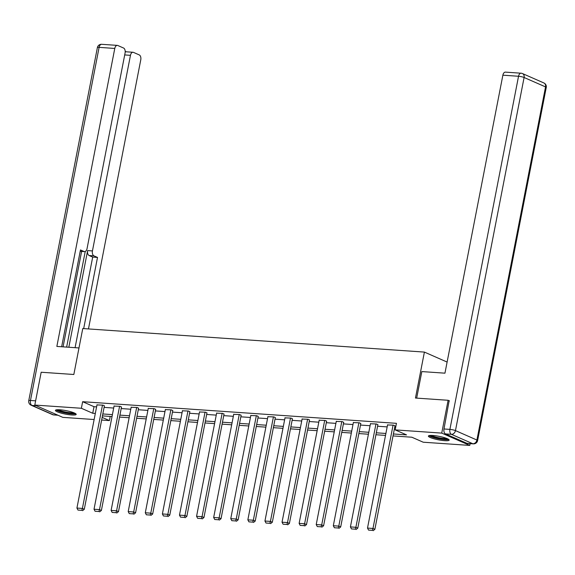 <?xml version="1.0" encoding="UTF-8"?>
<svg xmlns="http://www.w3.org/2000/svg" width="575" height="575" viewBox="0 0 575 575"><rect width="100%" height="100%" fill="white"/><g stroke="black" fill="none" stroke-linecap="round" stroke-linejoin="round"><path stroke-width="0.86" d="M59.893 409.788A10.58 1.768 11 0 1 70.775 411.743A10.58 1.768 11 0 1 76.188 414.402A10.58 1.768 11 0 1 71.71 414.978A10.58 1.768 11 0 1 60.828 413.03A10.58 1.768 11 0 1 55.416 410.363A10.58 1.768 11 0 1 59.893 409.788M432.867 435.491A10.58 1.768 11 0 1 443.749 437.446A10.58 1.768 11 0 1 449.161 440.105A10.58 1.768 11 0 1 444.683 440.687A10.58 1.768 11 0 1 433.802 438.732A10.58 1.768 11 0 1 428.389 436.073A10.58 1.768 11 0 1 432.867 435.491M470.12 443.641L469.775 445.417L423.207 442.211L411.844 437.216L393.027 435.922M110.206 416.429L109.401 420.584L101.638 420.045M94.135 419.527L62.833 417.371L34.802 405.059L81.37 408.264L92.733 413.26L95.321 413.439M34.802 405.059L41.177 372.241L73.83 374.49L82.764 328.541L424.4 352.087L447.106 362.063M393.401 433.981L406.539 434.887L395.176 429.892L396.448 423.329L82.642 401.702L94.005 406.698L96.593 406.87M104.104 407.387L113.685 408.049M121.196 408.566L130.777 409.228M138.287 409.745L147.876 410.406M155.379 410.924L164.968 411.585M172.471 412.103L182.059 412.764M189.563 413.281L199.151 413.942M206.655 414.46L216.243 415.121M223.754 415.639L233.335 416.3M240.846 416.817L250.427 417.479M257.938 417.989L267.519 418.65M275.03 419.168L284.618 419.829M292.122 420.347L301.71 421.008M309.213 421.525L318.802 422.187M326.305 422.704L335.893 423.365M343.397 423.883L352.985 424.544M360.496 425.062L370.077 425.723M377.588 426.24L387.169 426.902M394.68 427.419L395.643 427.484M394.96 425.96L393.616 425.169L387.55 424.939M377.868 424.781L376.524 423.991L370.458 423.761M360.777 423.61L359.433 422.812L353.366 422.582M343.685 422.431L342.333 421.633L336.274 421.403M326.593 421.252L325.242 420.454L319.183 420.224M309.494 420.073L308.15 419.276L302.091 419.053M292.402 418.895L291.058 418.097L284.999 417.874M275.31 417.716L273.966 416.925L267.9 416.695M258.218 416.537L256.874 415.747L250.808 415.517M241.126 415.358L239.782 414.568L233.716 414.338M224.034 414.18L222.69 413.389L216.624 413.159M206.943 413.001L205.591 412.21L199.532 411.98M189.851 411.829L188.499 411.032L182.44 410.802M172.759 410.651L171.407 409.853L165.348 409.623M155.66 409.472L154.316 408.674L148.257 408.444M138.568 408.293L137.224 407.495L131.157 407.272M121.476 407.114L120.132 406.317L114.066 406.094M104.384 405.936L103.04 405.145L96.974 404.915M424.4 352.087L415.466 398.037L448.119 400.286L449.449 400.868M448.119 400.286L441.737 433.104L469.775 445.417M82.642 401.702L81.37 408.264M395.176 429.892L441.737 433.104M102.824 413.957L112.413 414.611M119.916 415.128L129.504 415.79M137.008 416.307L146.596 416.968M154.107 417.486L163.688 418.147M171.199 418.665L180.78 419.326M188.291 419.843L197.872 420.505M205.383 421.022L214.971 421.683M222.475 422.201L232.063 422.862M239.567 423.38L249.155 424.041M256.658 424.558L266.247 425.22M273.75 425.737L283.338 426.391M290.849 426.909L300.43 427.57M307.941 428.088L317.522 428.749M325.033 429.266L334.614 429.927M342.125 430.445L351.713 431.106M359.217 431.624L368.805 432.285M376.309 432.802L385.897 433.464M102.156 417.4L109.401 420.584M385.516 435.404L375.935 434.743M368.424 434.226L358.843 433.564M351.332 433.047L341.744 432.386M334.24 431.868L324.652 431.207M317.148 430.689L307.56 430.028M300.057 429.511L290.468 428.849M282.965 428.332L273.377 427.671M265.866 427.153L256.285 426.492M248.774 425.974L239.193 425.32M231.682 424.803L222.101 424.142M214.59 423.624L205.002 422.963M197.498 422.445L187.91 421.784M180.406 421.267L170.818 420.605M163.314 420.088L153.726 419.427M146.222 418.909L136.634 418.248M129.131 417.73L119.542 417.069M112.032 416.552L102.451 415.89M94.005 406.698L92.733 413.26M393.07 425.133L372.981 528.468L374.871 529.302L394.996 425.773M387.586 424.753L367.504 528.087L372.981 528.468L372.392 530.366L368.561 530.1L372.392 530.366M374.871 529.302L373.153 530.696M368.561 530.1L367.504 528.087M447.882 438.941A9.157 1.531 11 0 1 447.106 439.243A9.157 1.531 11 0 1 437.345 438.265A9.157 1.531 11 0 1 430.014 435.469M431.322 435.426A8.474 1.416 -169 0 0 438.783 437.762A8.474 1.416 -169 0 0 446.631 438.423A8.474 1.416 -169 0 0 446.674 438.416M429.015 435.627A10.515 1.754 -169 0 0 438.071 438.653A10.515 1.754 -169 0 0 448.306 439.566A10.515 1.754 -169 0 0 448.744 439.465M74.908 413.238A9.157 1.531 11 0 1 74.132 413.533A9.157 1.531 11 0 1 64.371 412.555A9.157 1.531 11 0 1 57.04 409.759M58.355 409.723A8.474 1.416 -169 0 0 65.809 412.059A8.474 1.416 -169 0 0 73.657 412.713A8.474 1.416 -169 0 0 73.701 412.706M56.041 409.925A10.515 1.754 -169 0 0 65.097 412.943A10.515 1.754 -169 0 0 75.339 413.863A10.515 1.754 -169 0 0 75.771 413.756M416.674 398.116L421.827 371.579L444.949 373.175L502.873 75.188A4.068 2.386 -86.1 0 1 505.425 72.127L521.094 73.205A4.068 2.386 93.9 0 0 518.542 76.267L502.873 75.188M445.488 433.917L466.936 443.339L472.851 443.742L451.411 434.326L445.488 433.917A4.068 2.386 -86.1 0 1 443.986 428.979L449.14 400.732M473.34 443.864A4.068 4.068 0 0 0 477.609 440.579A4.068 0.683 -169 0 0 476.905 440.033L545.546 86.911L524.098 77.496L455.465 430.61L476.905 440.033A4.068 3.227 -66.3 0 1 472.851 443.742A4.068 2.386 93.9 0 0 473.34 443.864L467.418 443.462A4.068 2.386 -86.1 0 1 466.936 443.339M78.991 347.954L56.853 346.423L114.777 48.444L99.108 47.358L30.468 400.48L35.621 400.832M68.835 347.25L87.623 250.592L92.446 250.923L130.46 55.329L124.703 54.934M92.446 250.923A4.068 2.386 93.9 0 0 93.948 255.861L89.132 255.53A4.068 2.386 -86.1 0 1 87.623 250.592M83.677 328.605L97.513 257.428L93.948 255.861M88.464 328.936L140.767 59.858A4.068 2.386 93.9 0 0 139.258 54.92L133.501 52.39A4.068 2.386 93.9 0 0 133.019 52.267A4.068 2.386 93.9 0 0 130.46 55.329M80.212 251.239L84.022 251.505A4.068 2.386 93.9 0 0 84.511 251.62A4.068 2.386 93.9 0 0 87.062 248.565L125.084 52.965A4.068 2.386 93.9 0 0 123.575 48.034L117.817 45.504A4.068 2.386 93.9 0 0 117.329 45.382A4.068 2.386 93.9 0 0 114.777 48.444M126.248 51.807L125.199 51.34M84.022 251.505L80.464 249.938L61.647 346.754M66.642 347.099L85.229 251.491M81.621 251.426L63.07 346.854M125.199 51.958A4.068 2.386 -86.1 0 1 126.004 51.786L133.019 52.267M75.081 347.681L92.69 257.097L89.132 255.53M92.69 257.097L97.513 257.428M375.971 423.955L355.889 527.289L357.779 528.123L377.904 424.594M370.494 423.574L350.412 526.908L355.889 527.289L355.3 529.187L351.469 528.921L355.3 529.187M357.779 528.123L356.062 529.525M351.469 528.921L350.412 526.908M358.879 422.776L338.797 526.111L340.688 526.944L360.812 423.423M353.402 422.395L333.313 525.737L338.797 526.111L338.208 528.008L334.377 527.749L338.208 528.008M340.688 526.944L338.97 528.346M334.377 527.749L333.313 525.737M341.787 421.597L321.705 524.932L323.596 525.766L343.721 422.244M336.31 421.216L316.221 524.558L321.705 524.932L321.116 526.829L317.285 526.571L321.116 526.829M323.596 525.766L321.878 527.167M317.285 526.571L316.221 524.558M324.695 420.418L304.606 523.753L306.504 524.587L326.629 421.065M319.218 420.037L299.129 523.379L304.606 523.753L304.024 525.658L300.186 525.392L304.024 525.658M306.504 524.587L304.779 525.988M300.186 525.392L299.129 523.379M307.603 419.24L287.514 522.574L289.412 523.408L309.537 419.887M302.127 418.866L282.037 522.201L287.514 522.574L286.932 524.479L283.094 524.213L286.932 524.479M289.412 523.408L287.687 524.81M283.094 524.213L282.037 522.201M290.512 418.061L270.423 521.396L272.32 522.229L292.438 418.708M285.035 417.687L264.946 521.022L270.423 521.396L269.84 523.3L266.002 523.034L269.84 523.3M272.32 522.229L270.595 523.631M266.002 523.034L264.946 521.022M273.42 416.882L253.331 520.224L255.228 521.051L275.346 417.529M267.936 416.508L247.854 519.843L253.331 520.224L252.748 522.122L248.91 521.856L252.748 522.122M255.228 521.051L253.503 522.452M248.91 521.856L247.854 519.843M256.328 415.703L236.239 519.045L238.129 519.872L258.254 416.35M250.844 415.33L230.762 518.664L236.239 519.045L235.657 520.943L231.818 520.677L235.657 520.943M238.129 519.872L236.411 521.273M231.818 520.677L230.762 518.664M239.229 414.532L219.147 517.867L221.037 518.7L241.162 415.172M233.752 414.151L213.67 517.486L219.147 517.867L218.557 519.764L214.727 519.498L218.557 519.764M221.037 518.7L219.319 520.095M214.727 519.498L213.67 517.486M222.137 413.353L202.055 516.688L203.945 517.522L224.07 413.993M216.66 412.972L196.571 516.307L202.055 516.688L201.466 518.585L197.635 518.319L201.466 518.585M203.945 517.522L202.228 518.916M197.635 518.319L196.571 516.307M205.045 412.174L184.963 515.509L186.853 516.343L206.978 412.814M199.568 411.793L179.479 515.128L184.963 515.509L184.374 517.407L180.543 517.141L184.374 517.407M186.853 516.343L185.136 517.744M180.543 517.141L179.479 515.128M187.953 410.996L167.864 514.33L169.762 515.164L189.887 411.643M182.476 410.615L162.387 513.957L167.864 514.33L167.282 516.228L163.444 515.969L167.282 516.228M169.762 515.164L168.037 516.566M163.444 515.969L162.387 513.957M170.861 409.817L150.772 513.152L152.67 513.985L172.795 410.464M165.384 409.436L145.295 512.778L150.772 513.152L150.19 515.049L146.352 514.79L150.19 515.049M152.67 513.985L150.945 515.387M146.352 514.79L145.295 512.778M153.769 408.638L133.68 511.973L135.578 512.807L155.696 409.285M148.292 408.257L128.203 511.599L133.68 511.973L133.098 513.878L129.26 513.612L133.098 513.878M135.578 512.807L133.853 514.208M129.26 513.612L128.203 511.599M136.678 407.459L116.588 510.794L118.486 511.628L138.604 408.106M131.201 407.086L111.112 510.42L116.588 510.794L116.006 512.699L112.168 512.433L116.006 512.699M118.486 511.628L116.761 513.029M112.168 512.433L111.112 510.42M119.586 406.281L99.497 509.615L101.387 510.449L121.512 406.927M114.102 405.907L94.02 509.242L99.497 509.615L98.914 511.52L95.076 511.254L98.914 511.52M101.387 510.449L99.669 511.851M95.076 511.254L94.02 509.242M102.487 405.102L82.405 508.444L84.295 509.27L104.42 405.749M97.01 404.728L76.928 508.063L82.405 508.444L81.815 510.341L77.984 510.075L81.815 510.341M84.295 509.27L82.577 510.672M77.984 510.075L76.928 508.063M443.986 428.979L449.902 429.388L518.542 76.267A4.068 0.683 -169 0 1 524.098 77.496A4.068 3.227 -66.3 0 0 522.452 73.542L543.893 82.965A4.068 3.227 113.7 0 1 545.546 86.911A4.068 0.683 -169 0 1 546.25 87.465A4.068 4.068 0 0 0 543.893 82.965M521.575 73.327A4.068 2.386 93.9 0 0 521.094 73.205A4.068 4.068 0 0 1 522.452 73.542M449.902 429.388A4.068 2.386 93.9 0 0 451.411 434.326A4.068 3.227 113.7 0 0 455.465 430.61A4.068 0.683 -169 0 0 449.902 429.388M36.304 405.713L31.977 405.418L53.425 414.841L57.744 415.136M101.66 44.304A4.068 4.068 0 0 0 97.391 47.581A4.068 0.683 -169 0 1 99.108 47.358A4.068 2.386 -86.1 0 1 101.66 44.304L117.329 45.382M53.906 414.956A4.068 2.386 -86.1 0 1 53.425 414.841A4.068 3.227 -66.3 0 1 52.548 414.625A4.068 4.068 0 0 0 53.906 414.956L57.982 415.236M28.75 400.703A4.068 4.068 0 0 0 31.108 405.202A4.068 3.227 113.7 0 0 31.977 405.418A4.068 2.386 -86.1 0 1 30.468 400.48A4.068 0.683 -169 0 0 28.75 400.703L97.391 47.581M477.609 440.579L546.25 87.465M52.548 414.625L31.108 405.202M84.511 251.62L80.191 251.325"/></g></svg>
